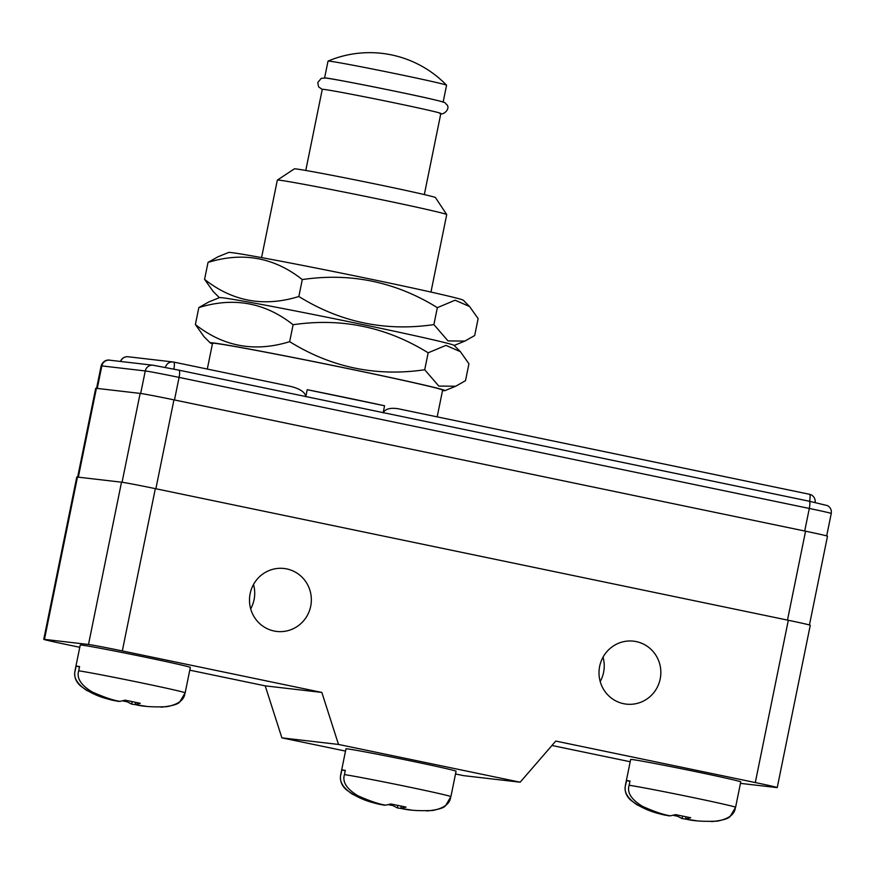 <?xml version="1.0" encoding="UTF-8"?>
<svg xmlns="http://www.w3.org/2000/svg" width="875" height="875" viewBox="0 0 875 875"><rect width="100%" height="100%" fill="white"/><g stroke="black" fill="none" stroke-linecap="round" stroke-linejoin="round"><path stroke-width="1.31" d="M338.505 744.439L281.892 737.866L265.212 685.858L321.836 692.431L338.505 744.439L520.155 782.206L463.531 775.633L455.514 773.97M345.505 751.089L281.892 737.866M345.253 770.667L341.852 769.956A56.175 1.072 -168.5 0 1 343.044 770.044A56.175 1.072 -168.5 0 1 345.308 770.361L344.455 774.594C342.158 781.922 346.675 788.998 358.006 795.812C370.016 801.117 379.247 804.234 385.722 805.164L390.884 803.972A30.975 0.591 11.5 0 1 406.022 807.122L400.859 808.314C408.013 810.337 418.622 811.059 432.666 810.48C444.161 808.194 450.177 803.6 450.712 796.688A56.175 1.072 -168.5 0 0 450.898 796.644L456.072 771.236A56.175 1.072 -168.5 0 0 407.302 760.222A56.175 1.072 -168.5 0 0 347.353 748.88A56.175 1.072 -168.5 0 0 345.964 748.836L340.802 774.233C339.609 780.205 341.392 785.323 346.128 789.578C355.709 796.852 366.45 801.609 378.372 803.852L384.398 805.252M740.458 783.366L776.53 787.555A28.809 0.547 -168.5 0 0 777.241 787.577L810.261 625.275A28.809 0.547 -168.5 0 0 788.32 620.266L155.334 488.644A28.809 0.547 -168.5 0 0 121.516 482.191L77.481 477.072L44.461 639.373A28.809 0.547 -168.5 0 0 43.75 639.352A28.809 0.547 -168.5 0 0 65.691 644.361L79.778 647.292M189.777 670.173L265.212 685.858M630.197 761.742L551.95 745.478M250.688 608.88A31.686 30.909 96.6 0 0 254.067 599.692A31.686 30.909 96.6 0 0 253.52 584.489M600.206 681.548A31.686 30.909 96.6 0 0 603.586 672.372A31.686 30.909 96.6 0 0 603.039 657.169M660.198 678.934A31.686 30.909 96.6 0 0 633.587 641.167A31.686 30.909 96.6 0 0 599.659 666.345A31.686 30.909 96.6 0 0 626.281 704.123A31.686 30.909 96.6 0 0 660.198 678.934M777.241 787.577A28.809 0.547 -168.5 0 0 755.3 782.556L555.767 741.07L520.155 782.206M155.334 488.644L122.314 650.934L321.836 692.431M310.691 606.266A31.686 30.909 96.6 0 0 284.069 568.487A31.686 30.909 96.6 0 0 250.141 593.677A31.686 30.909 96.6 0 0 276.762 631.444A31.686 30.909 96.6 0 0 310.691 606.266M77.481 477.072A28.809 0.547 -168.5 0 0 76.77 477.05L43.75 639.352M122.314 650.934A28.809 0.547 -168.5 0 0 88.495 644.481L44.461 639.373M79.516 666.859L76.114 666.159A56.175 1.072 -168.5 0 1 77.306 666.247A56.175 1.072 -168.5 0 1 79.57 666.564L78.717 670.797C76.42 678.125 80.938 685.202 92.28 692.016C104.278 697.32 113.52 700.438 119.984 701.367L125.147 700.175A30.975 0.591 11.5 0 1 140.284 703.325L135.122 704.517C142.275 706.541 152.884 707.262 166.928 706.672C178.423 704.397 184.439 699.803 184.975 692.891A56.175 1.072 -168.5 0 0 185.161 692.836L190.334 667.439A56.175 1.072 -168.5 0 0 141.564 656.425A56.175 1.072 -168.5 0 0 81.616 645.072A56.175 1.072 -168.5 0 0 80.237 645.039L75.064 670.436C73.872 676.408 75.655 681.516 80.391 685.781C89.972 693.055 100.712 697.812 112.634 700.055L118.661 701.455M135.559 702.33L135.122 704.517M132.169 701.619L131.655 704.112L127.203 701.805L127.444 700.645M127.203 701.805A30.975 0.591 11.5 0 1 123.222 700.995M145.753 706.234L131.655 704.112M115.861 700.82L116.517 700.973C109.156 699.978 99.127 696.402 86.45 690.255C76.781 683.583 73.052 676.955 75.25 670.392A56.175 1.072 -168.5 0 0 75.064 670.436M76.114 666.159L75.25 670.392M161.109 707.175C172.091 706.016 178.358 704.2 179.911 701.717L185.161 692.836A56.175 1.072 -168.5 0 0 140.241 682.62A56.175 1.072 -168.5 0 0 78.717 670.797A56.175 1.072 -168.5 0 1 140.241 682.62A56.175 1.072 -168.5 0 1 185.161 692.836A56.175 1.072 -168.5 0 1 184.975 692.891M629.934 781.32L626.544 780.609A56.175 1.072 -168.5 0 1 627.736 780.697A56.175 1.072 -168.5 0 1 630 781.014L629.136 785.247C626.839 792.575 631.356 799.652 642.698 806.466C654.697 811.77 663.939 814.887 670.403 815.828L675.566 814.636A30.975 0.591 11.5 0 1 690.703 817.775L685.541 818.967C692.705 821.002 703.303 821.712 717.358 821.133C728.842 818.847 734.858 814.253 735.394 807.341A56.175 1.072 -168.5 0 0 735.591 807.297L740.753 781.889A56.175 1.072 -168.5 0 0 691.983 770.875A56.175 1.072 -168.5 0 0 632.034 759.533A56.175 1.072 -168.5 0 0 630.656 759.489L625.483 784.897C624.302 790.858 626.073 795.977 630.809 800.231C640.391 807.505 651.142 812.262 663.053 814.505L669.08 815.905M666.28 815.27L666.947 815.423C659.575 814.428 649.545 810.852 636.869 804.716C627.211 798.033 623.47 791.405 625.68 784.842A56.175 1.072 -168.5 0 0 625.483 784.897M696.183 820.695L682.084 818.573L677.633 816.255A30.975 0.591 11.5 0 1 673.652 815.445M677.633 816.255L677.862 815.095M711.528 821.625C722.509 820.466 728.777 818.65 730.33 816.167L735.591 807.297A56.175 1.072 -168.5 0 0 690.67 797.07A56.175 1.072 -168.5 0 0 629.136 785.247A56.175 1.072 -168.5 0 1 690.67 797.07A56.175 1.072 -168.5 0 1 735.591 807.297A56.175 1.072 -168.5 0 1 735.394 807.341M685.989 816.78L685.541 818.967M682.588 816.069L682.084 818.573M626.544 780.609L625.68 784.842M77.645 477.094L95.703 388.303A28.809 0.547 -168.5 0 1 96.414 388.325L140.142 393.4A28.809 0.547 -168.5 0 1 173.95 399.853L805.558 531.191L787.478 620.091M809.441 624.969L827.498 536.2A28.809 0.547 -168.5 0 0 805.558 531.191M383.141 412.836C385.262 408.898 390.272 407.531 398.147 408.745L809.43 494.266A7.197 1.575 101.7 0 1 809.463 494.277L809.463 494.277A7.197 1.575 101.7 0 1 809.605 501.298M815.106 502.458A7.197 7.197 0 0 0 809.463 494.277L398.147 408.745M290.5 386.367L173.72 362.075L290.5 386.367C300.202 388.817 305.288 392.284 305.78 396.747M305.823 396.539L307.212 389.692A117.392 2.253 11.5 0 1 384.573 405.781L383.173 412.628M207.298 369.064L212.527 343.317A117.392 2.253 11.5 0 1 215.425 343.394A117.392 2.253 11.5 0 1 340.692 367.106A117.392 2.253 11.5 0 1 442.619 390.119L437.172 416.861M212.439 343.755A119.777 2.297 11.5 0 1 210.241 342.912A119.777 2.297 11.5 0 1 213.15 342.923A119.777 2.297 11.5 0 1 342.639 367.456A119.777 2.297 11.5 0 1 444.883 390.655A119.777 2.297 11.5 0 1 442.52 390.567M120.673 361.473A7.197 7.022 -83.4 0 1 128.1 356.759L128.1 356.759A7.197 7.022 -83.4 0 1 128.713 356.858M173.863 369.119A7.197 1.575 -78.3 0 0 173.72 362.075A7.197 1.575 -78.3 0 0 173.688 362.075A7.197 7.022 96.6 0 0 173.086 361.977L173.086 361.977A7.197 7.022 96.6 0 0 165.43 367.434M307.212 389.692L384.573 405.781M210.241 342.912L203.962 336.602L195.387 324.527C223.464 346.708 254.887 352.428 289.658 341.666C331.33 367.5 376.348 376.863 424.714 369.753L438.802 386.072L455.689 386.247L465.5 380.691L468.945 363.759L460.37 351.673L445.922 345.373L428.159 352.811C386.498 326.987 341.48 317.625 293.103 324.734C265.037 302.542 233.614 296.833 198.833 307.584L195.387 324.527M289.658 341.666L293.103 324.734M198.833 307.584L208.644 302.028L219.45 297.62A119.777 2.297 11.5 0 1 222.338 297.762A119.777 2.297 11.5 0 1 348.469 321.606A119.777 2.297 11.5 0 1 454.092 345.363L460.37 351.673M219.341 297.664L213.15 291.441L204.575 279.366C232.652 301.547 264.075 307.267 298.845 296.505C340.517 322.339 385.547 331.702 433.902 324.592L447.989 340.911L464.877 341.086L474.688 335.53L478.133 318.598L469.558 306.512L455.109 300.213L437.347 307.65C395.686 281.827 350.667 272.464 302.291 279.573C274.225 257.381 242.802 251.672 208.02 262.423L217.831 256.867L228.637 252.459A119.777 2.297 11.5 0 1 231.525 252.602A119.777 2.297 11.5 0 1 357.656 276.445A119.777 2.297 11.5 0 1 463.28 300.202L469.558 306.512M424.714 369.753L428.159 352.811M261.57 257.611L277.331 180.13A86.428 1.652 11.5 0 1 277.353 180.108A86.428 1.652 11.5 0 1 279.464 180.195A86.428 1.652 11.5 0 1 370.88 197.488A86.428 1.652 11.5 0 1 446.709 214.561A86.428 1.652 11.5 0 1 446.72 214.594L430.959 292.075M277.353 180.108L294.339 168.864A72.023 1.378 11.5 0 1 296.1 168.941A72.023 1.378 11.5 0 1 372.28 183.356A72.023 1.378 11.5 0 1 435.466 197.586L446.709 214.561M443.166 102.036L446.578 85.236A60.495 1.159 -168.5 0 0 446.567 85.192A60.495 1.159 -168.5 0 0 393.236 73.205A60.495 1.159 -168.5 0 0 329.503 61.152A60.495 1.159 11.5 0 0 328.038 61.086A60.495 1.159 11.5 0 1 328.038 61.086L324.592 77.919M326.058 78.094A60.495 1.159 11.5 0 1 390.611 90.311A60.495 1.159 11.5 0 1 443.133 102.167M305.769 170.461L322.273 89.338A60.495 1.159 11.5 0 1 323.761 89.381A60.495 1.159 11.5 0 1 388.314 101.598A60.495 1.159 11.5 0 1 440.836 113.455L424.331 194.578M433.902 324.592L437.347 307.65M298.845 296.505L302.291 279.573M204.575 279.366L208.02 262.423M381.598 804.617L382.255 804.77C374.883 803.775 364.864 800.198 352.188 794.062C342.519 787.38 338.789 780.752 340.988 774.189A56.175 1.072 -168.5 0 0 340.802 774.233M411.491 810.042L397.392 807.92L392.941 805.602A30.975 0.591 11.5 0 1 388.959 804.792M392.941 805.602L393.181 804.442M426.836 810.972C437.828 809.812 444.095 807.997 445.648 805.514L450.898 796.644A56.175 1.072 -168.5 0 0 405.978 786.417A56.175 1.072 -168.5 0 0 344.455 774.594A56.175 1.072 -168.5 0 1 405.978 786.417A56.175 1.072 -168.5 0 1 450.898 796.644A56.175 1.072 -168.5 0 1 450.712 796.688M401.297 806.127L400.859 808.314M397.906 805.416L397.392 807.92M341.852 769.956L340.988 774.189M788.32 620.266L755.3 782.556M121.516 482.191L88.495 644.481M173.95 399.853L155.87 488.753M140.142 393.4L122.062 482.256M96.414 388.325L78.334 477.17M153.584 365.323L178.938 370.158A7.197 1.575 101.7 0 1 178.97 370.169A7.197 1.575 101.7 0 1 179.08 377.398L809.309 508.452L804.716 531.016M97.267 388.423L101.85 365.903A7.197 7.022 96.6 0 1 109.561 360.183C110.152 360.019 103.578 358.859 101.139 365.881A28.809 0.547 11.5 0 1 101.85 365.903L145.261 370.945A28.809 0.547 11.5 0 1 179.08 377.398L174.486 399.963M109.561 360.183L152.972 365.225L178.97 370.169L809.178 501.211A7.197 1.575 101.7 0 1 809.2 501.211A7.197 1.575 101.7 0 1 809.309 508.452A28.809 0.547 11.5 0 1 831.25 513.461L826.689 535.905M152.972 365.225A7.197 7.022 96.6 0 0 145.261 370.945L140.678 393.477M178.97 370.169L809.2 501.211L827.564 505.641C830.506 507.434 831.731 510.037 831.25 513.461M101.139 365.881L96.578 388.347M173.72 362.075A7.197 7.197 0 0 0 173.086 361.977L128.1 356.759A7.197 7.197 0 0 0 120.498 361.452M444.883 390.655L455.689 386.247M454.18 345.45L464.877 341.086M322.241 89.469L318.544 86.789L317.778 82.502L321.256 78.334L325.577 78.006C327.666 77.58 407.827 93.362 434.131 99.706C448.339 103.119 443.964 102.408 446.852 104.716C450.712 108.522 443.472 115.708 439.83 113.498M446.567 85.192A107.089 107.089 0 0 0 328.038 61.086"/></g></svg>
